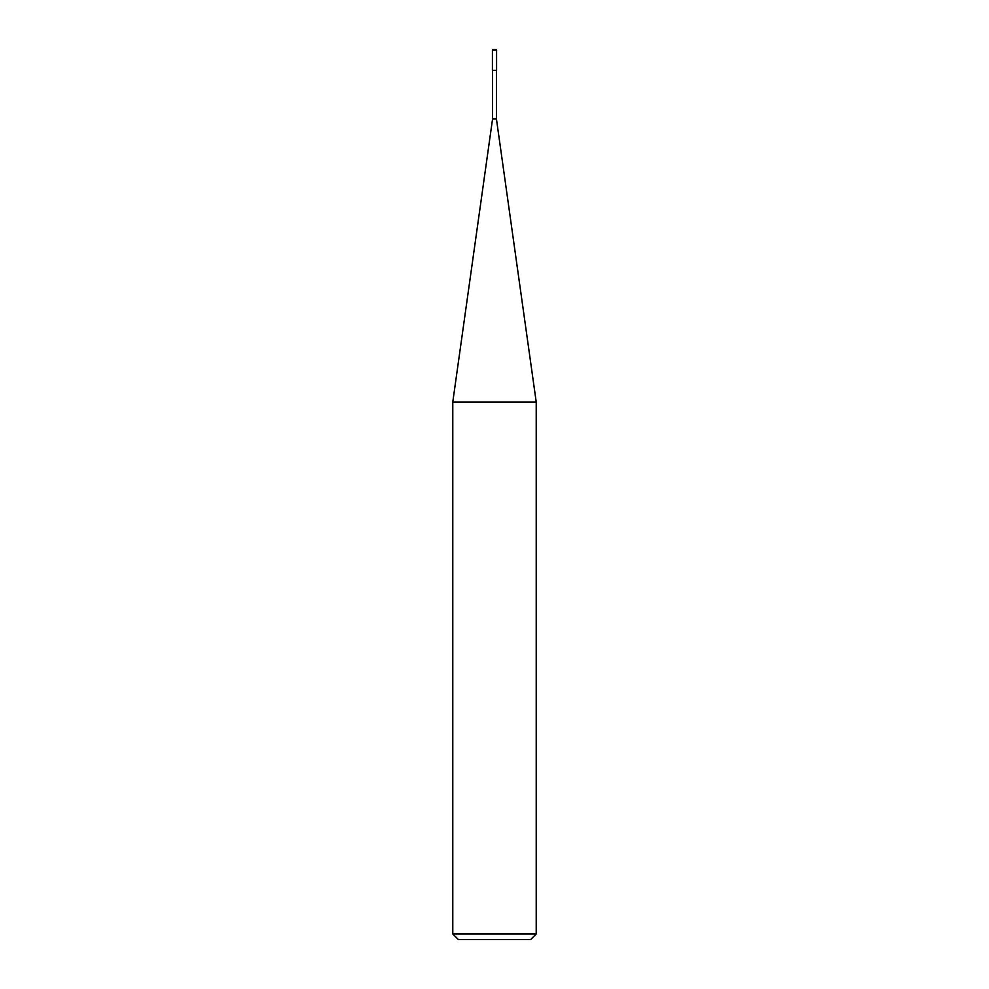 <?xml version="1.0" encoding="UTF-8"?>
<svg xmlns="http://www.w3.org/2000/svg" width="989" height="989" viewBox="0 0 989 989"><rect width="100%" height="100%" fill="white"/><g stroke="black" fill="none" stroke-linecap="round" stroke-linejoin="round"><path stroke-width="1.48" d="M452.777 933.987L458.34 939.55L530.66 939.55L536.223 933.987L536.223 402.016L452.777 402.016L452.777 933.987L536.223 933.987M452.777 402.016L492.559 118.989L492.559 70.318M496.441 70.318L496.441 118.989L536.223 402.016M496.441 118.989L492.559 118.989L496.441 118.989M496.589 70.318L496.589 50.142A0.692 0.692 0 0 0 495.885 49.45L493.115 49.45A0.692 0.692 0 0 0 492.411 50.142L492.411 70.318L496.589 70.318M493.115 49.45L495.885 49.45M492.411 50.142L496.589 50.142"/></g></svg>
